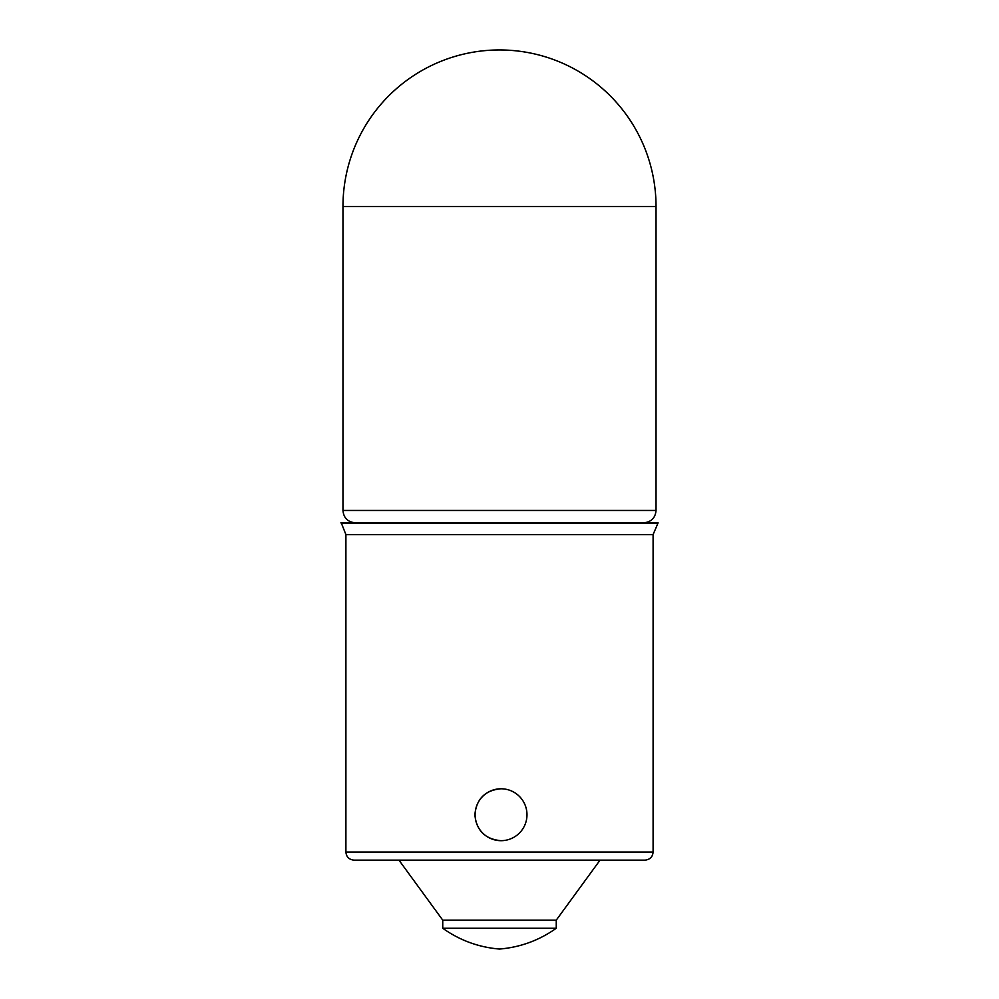 <?xml version="1.0" encoding="UTF-8"?>
<svg xmlns="http://www.w3.org/2000/svg" width="999" height="999" viewBox="0 0 999 999"><rect width="100%" height="100%" fill="white"/><g stroke="black" fill="none" stroke-linecap="round" stroke-linejoin="round"><path stroke-width="1.5" d="M501.048 788.785L500.836 788.785C485.077 790.309 476.423 798.963 474.875 814.734C476.398 830.481 485.052 839.123 500.836 840.683L501.048 840.683A25.949 25.949 90 0 0 526.985 814.734A25.949 25.949 90 0 0 501.048 788.785A25.949 25.949 90 0 0 475.099 814.734A25.949 25.949 90 0 0 501.048 840.683M653.096 852.035L345.904 852.035C346.341 856.917 349.038 859.615 354.008 860.139L644.992 860.139C649.962 859.615 652.659 856.917 653.096 852.035L653.096 534.577L658.104 522.827L340.896 522.827L341.496 523.464L657.504 523.464M442.744 928.258C459.765 940.359 478.683 947.289 499.5 949.05C520.317 947.289 539.235 940.359 556.256 928.258L442.744 928.258L442.744 920.141L556.256 920.141L600.049 860.139M398.951 860.139L442.744 920.141L556.256 920.141L556.256 928.258M656.031 206.481A156.531 156.531 0 0 0 499.5 49.95A156.531 156.531 0 0 0 342.969 206.481L656.031 206.481L656.031 510.464C655.369 517.907 651.248 522.027 643.668 522.827M345.904 852.035L345.904 534.577L653.096 534.577M342.969 206.481L342.969 510.464L656.031 510.464M345.904 534.577L341.496 523.464M342.969 510.464C343.631 517.907 347.752 522.027 355.332 522.827"/></g></svg>

